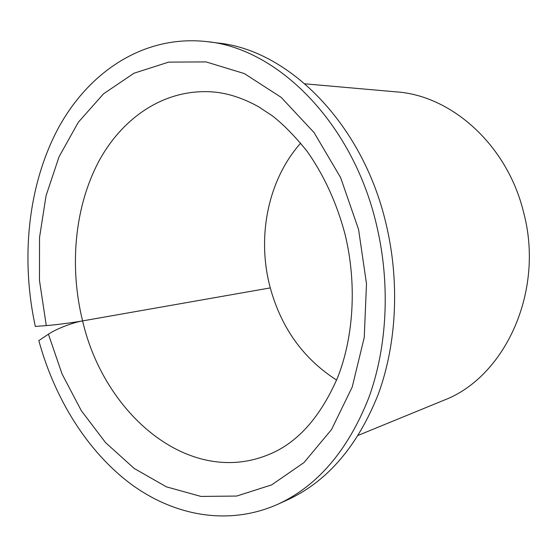 <?xml version="1.0" encoding="UTF-8"?>
<svg xmlns="http://www.w3.org/2000/svg" width="557" height="557" viewBox="0 0 557 557"><rect width="100%" height="100%" fill="white"/><g stroke="black" fill="none" stroke-linecap="round" stroke-linejoin="round"><path stroke-width="0.84" d="M300.696 143.114C268.725 178.992 257.264 233.961 269.128 283.332L270.277 287.899C281.389 328.15 303.509 358.875 336.63 380.083M442.376 400.859L444.033 400.184C504.795 377.145 544.899 291.415 523.566 212.224C507.176 144.5 450.912 95.122 395.686 91.828L304.999 83.829M38.816 340.606C54.753 398.749 87.184 451.267 130.791 483.956C174.418 516.081 229.199 526.469 279.015 503.73C318.221 485.168 348.125 449.896 368.727 397.921C387.435 346.788 390.596 283.13 376.33 224.116C352.268 121.698 276.752 48.006 206.556 41.58C143.797 34.701 88.974 71.783 58.367 128.04C27.947 184.889 20.477 258.364 35.328 326.437L46.294 325.601C54.878 324.975 72.535 322.691 82.61 320.902C72.507 322.587 55.895 329.069 48.417 334.193L38.816 340.606M286.73 500.214L288.902 499.225C327.899 480.754 357.65 445.851 378.154 394.516C396.772 344.017 399.968 281.25 385.869 223.078C362.106 122.122 287.224 49.392 217.362 42.966L208.722 41.859M270.277 287.899L82.61 320.902C103.943 413.907 188.405 486.672 267.485 455.069C296.818 443.713 320.289 417.673 337.883 376.943C353.723 336.358 356.953 283.409 345.117 234.574C336.908 203.284 323.694 174.661 306.935 151.086C294.744 136.012 283.207 124.253 272.324 115.814L258.351 106.624C241.829 97.517 225.884 92.573 210.525 91.794C163.577 89.315 122.213 117.931 98.735 161.502C75.439 205.449 69.562 262.438 81.259 315.234L82.61 320.902L270.277 287.899M48.417 334.193L62.092 374.046L81.28 410.627L105.51 442.557L134.153 468.423L166.355 486.832L201.007 496.433L236.69 496.057L271.691 484.868L304.011 462.547L331.547 429.51L352.212 387.052L364.25 337.424L366.492 283.68L358.569 229.449L340.599 177.558L314.085 132.601L281.167 97.357L244.321 73.573L206.062 61.911L168.653 62.119L134 73.218L103.56 93.799L78.356 122.213L59.063 156.74L46.064 195.695L39.533 237.456L39.477 280.498L46.294 325.601M213.164 91.989L212.314 91.919M444.033 400.184L358.297 435.316M288.902 499.225L279.015 503.73"/></g></svg>
